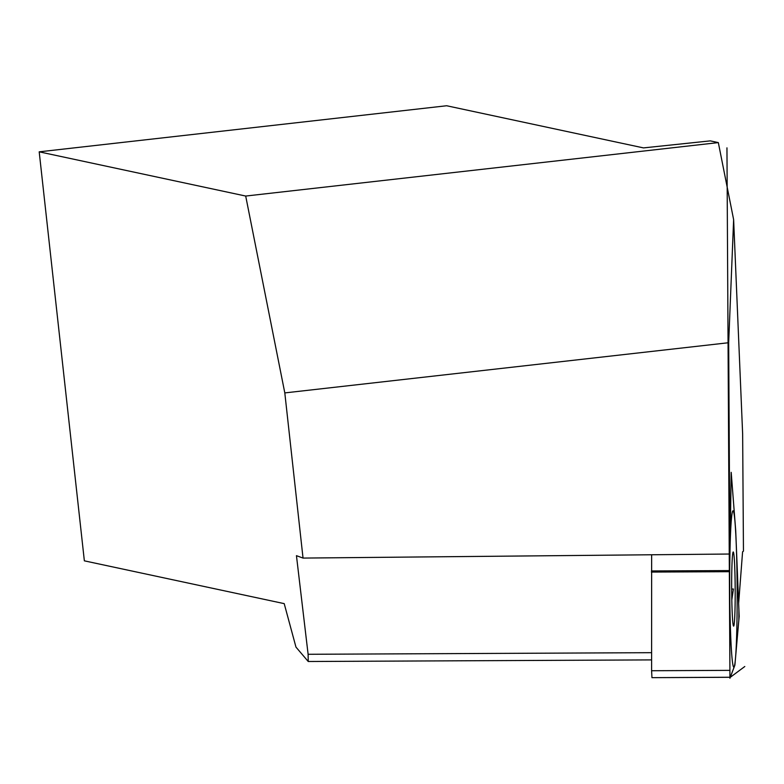 <?xml version="1.0" encoding="UTF-8"?>
<svg xmlns="http://www.w3.org/2000/svg" width="784" height="784" viewBox="0 0 784 784"><rect width="100%" height="100%" fill="white"/><g stroke="black" fill="none" stroke-linecap="round" stroke-linejoin="round"><path stroke-width="1.18" d="M651.582 659.903L308.23 661.5L295.97 647.114L284.21 603.631L84.358 560.834L39.2 151.831L245.696 196.049L284.808 392.911L728.679 342.716L733.628 219.628L742.644 433.973L743.457 551.142L742.585 551.799L738.636 603.366L735.715 530.768L739.165 616.44L734.882 665.165L729.914 678.248L729.679 571.105L731.198 472.34L735.715 530.768L731.198 472.34L729.875 554.023L728.679 342.716M308.23 661.5L308.112 654.287L296.45 555.67L303.036 558.081L284.808 392.911M651.563 652.68L308.112 654.287M303.036 558.081L729.875 554.023M733.628 219.628L718.33 142.6L245.696 196.049M39.2 151.831L446.645 105.752L643.488 147.902L710.294 140.875L718.33 142.6M734.853 665.195L730.276 677.239L734.853 665.195M729.894 670.359L729.679 571.693L731.09 479.632L729.679 571.693L729.894 670.359L651.602 670.732L651.641 554.768M731.531 476.682L731.08 479.632L731.531 476.682L735.696 530.484L738.91 610.158L735.696 530.484L731.531 476.682M738.851 619.997L738.91 610.158L738.851 619.997L734.902 664.861L738.851 619.997M731.805 599.858A37.073 1.754 -90.3 0 1 733.109 552.063A37.073 1.754 -90.3 0 1 735.049 578.171A37.073 1.754 -90.3 0 1 733.452 625.955A37.073 1.754 -90.3 0 1 731.805 599.858L733.422 589.009L731.678 589.019M730.198 677.239L651.945 677.66L651.602 670.732M726.954 147.843L729.943 677.562L744.8 666.508M729.914 678.199L734.882 665.116L739.165 616.43L735.715 530.797L731.198 472.399L729.679 571.115L729.914 678.199M736.862 566.087A78.38 3.704 89.7 0 0 731.991 514.059A78.38 3.704 89.7 0 0 729.992 611.932A78.38 3.704 89.7 0 0 734.853 663.96A78.38 3.704 89.7 0 0 736.862 566.087M729.688 570.585L651.396 570.948M729.679 571.693L651.386 572.065M730.237 677.288L651.945 677.66"/></g></svg>

